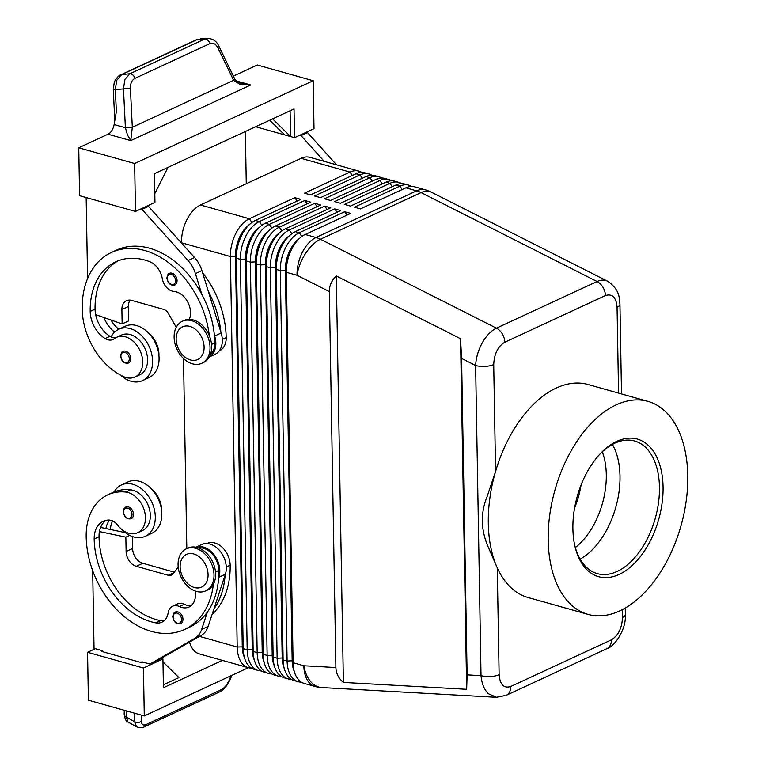 <?xml version="1.0" encoding="UTF-8"?>
<svg xmlns="http://www.w3.org/2000/svg" width="766" height="766" viewBox="0 0 766 766"><rect width="100%" height="100%" fill="white"/><g stroke="black" fill="none" stroke-linecap="round" stroke-linejoin="round"><path stroke-width="1.15" d="M602.287 451.777A63.76 37.745 -74.3 0 1 575.333 547.546M180.719 623.706A6.434 4.625 65.1 0 1 180.68 623.725C176.448 624.558 173.805 622.222 172.762 616.726C173.173 613.825 174.006 612.264 175.27 612.053A6.434 4.625 65.1 0 1 180.316 613.346A6.434 4.625 65.1 0 1 182.969 619.292A6.434 4.625 65.1 0 1 180.719 623.706M122.12 529.737A28.304 20.347 -114.9 0 0 133.801 536.985A28.304 20.347 -114.9 0 0 145.253 536.315A28.304 20.347 -114.9 0 0 154.339 509.4A28.304 20.347 -114.9 0 0 132.882 484.284A28.304 20.347 -114.9 0 0 121.44 484.964A28.304 20.347 -114.9 0 0 114.211 491.896A60.859 43.739 65.1 0 1 130.584 489.809A21.869 15.722 65.1 0 1 149.179 508.193A21.869 15.722 65.1 0 1 142.543 530.484L137.679 532.734A21.869 15.722 65.1 0 1 131.235 533.73A21.869 15.722 65.1 0 1 117.61 525.131A12.869 9.249 -114.9 0 0 108.303 520.037A25.728 18.489 -114.9 0 0 103.305 521.273A25.728 18.489 -114.9 0 0 94.17 538.996A72.042 51.782 -114.9 0 0 155.795 622.863A18.011 12.945 -114.9 0 0 161.942 622.174A18.011 12.945 -114.9 0 0 168.137 612.867A12.869 9.249 65.1 0 1 172.57 606.222A12.869 9.249 65.1 0 1 179.436 606.548A18.011 12.945 -114.9 0 0 189.049 607.007A18.011 12.945 -114.9 0 0 195.071 590.969M145.253 536.315L151.745 533.308A28.304 20.347 -114.9 0 0 160.841 506.393A28.304 20.347 -114.9 0 0 139.374 481.278A28.304 20.347 -114.9 0 0 127.932 481.948L121.44 484.964M198.451 547.901A19.294 13.874 65.1 0 1 212.881 554.766A19.294 13.874 65.1 0 1 218.808 570.45A82.335 59.173 65.1 0 1 218.616 578.033A82.335 59.173 65.1 0 1 207.366 612.111A82.335 59.173 65.1 0 1 189.566 627.163L184.702 629.422A82.335 59.173 65.1 0 1 120.08 612.886A82.335 59.173 65.1 0 1 86.185 536.755A60.859 43.739 65.1 0 1 107.795 494.826A60.859 43.739 65.1 0 1 125.71 492.059A21.869 15.722 65.1 0 1 144.305 510.453A21.869 15.722 65.1 0 1 137.679 532.734M161.664 511.401A21.869 15.722 -114.9 0 0 151.055 488.536M212.105 614.389A82.335 59.173 -114.9 0 0 230.164 565.174A19.294 13.874 -114.9 0 0 224.246 549.49A19.294 13.874 -114.9 0 0 207.079 543.458L206.877 543.554M130.747 358.593A6.434 4.625 65.1 0 1 128.458 363.027C124.188 363.812 121.545 361.475 120.54 356.027C121.382 352.571 122.225 351.02 123.048 351.355A6.434 4.625 65.1 0 1 128.324 352.867A6.434 4.625 65.1 0 1 130.747 358.593M607.668 281.266L607.457 281.151C604.364 279.647 600.898 279.762 597.068 281.505L496.435 328.164C491.092 330.768 486.372 335.661 482.274 342.842C478.29 350.148 476.069 357.703 475.619 365.516A12.869 4.692 -1 0 0 485.05 366.397A12.869 4.692 -1 0 0 493.716 364.559C494.223 353.892 497.91 346.452 504.775 342.23L605.408 295.561C612.312 293.407 616.199 297.332 617.061 307.358A12.869 4.692 -1 0 0 619.943 304.322A12.869 4.692 -1 0 0 619.943 304.313A12.869 4.692 -1 0 0 619.943 304.236M611.412 639.821A12.869 9.249 65.1 0 1 609.248 646.82A12.869 9.249 65.1 0 1 606.844 648.678C612.656 647.806 626.387 631.462 625.353 614.437A12.869 4.692 179 0 1 625.362 614.456A12.869 4.692 179 0 1 622.48 617.482C621.973 628.149 618.286 635.588 611.412 639.821L510.788 686.48C503.884 688.644 499.997 684.708 499.126 674.683A12.869 4.692 179 0 1 490.47 676.522A12.869 4.692 179 0 1 481.029 675.641C481.766 683.645 484.217 689.687 488.402 693.747L496.579 697.309M467.116 674.865L466.666 689.304L343.388 682.42C338.553 678.35 336.054 673.391 335.891 667.54L329.323 291.597C329.284 285.737 331.611 280.519 336.293 275.952L460.548 338.725L461.592 358.421L467.116 674.865L481.029 675.641L475.619 365.516L461.592 358.421M361.724 172.388A30.879 18.279 105.7 0 0 358.852 171.105A30.879 18.279 105.7 0 0 349.995 172.082L304.542 193.156L310.536 194.842L355.979 173.767A30.879 18.279 -74.3 0 1 364.846 172.79L368.839 173.92A30.879 18.279 105.7 0 0 359.972 174.897L314.529 195.972L320.514 197.657L365.957 176.582A30.879 18.279 -74.3 0 1 374.823 175.606L378.816 176.726A30.879 18.279 105.7 0 0 369.949 177.702L324.506 198.777L330.5 200.462L375.943 179.388A30.879 18.279 -74.3 0 1 384.81 178.411L388.802 179.541A30.879 18.279 105.7 0 0 379.936 180.508L334.493 201.582L340.477 203.268L385.92 182.193A30.879 18.279 -74.3 0 1 394.787 181.226L398.78 182.346A30.879 18.279 105.7 0 0 389.913 183.323L344.47 204.398L350.455 206.083L395.898 185.008A30.879 18.279 -74.3 0 1 404.764 184.031L408.757 185.152A30.879 18.279 105.7 0 0 399.89 186.128L354.447 207.203L360.441 208.888L405.884 187.814A30.879 18.279 -74.3 0 1 414.751 186.837L425.494 189.863A30.879 18.279 -74.3 0 0 416.627 190.839A30.879 22.195 65.1 0 1 418.849 191.586A30.879 22.195 65.1 0 1 421.061 192.582L597.068 281.505A12.869 9.249 65.1 0 1 602.976 287.269A12.869 9.249 65.1 0 1 605.408 295.561M335.891 667.54L303.834 665.75A30.879 18.279 -74.3 0 0 309.895 683.425A30.879 18.279 -74.3 0 0 314.95 686.441L304.207 683.416A30.879 18.279 -74.3 0 1 299.152 680.409A30.879 18.279 -74.3 0 1 293.972 670.221A30.879 18.279 -74.3 0 1 293.1 662.724L286.283 272.256A30.879 18.279 -74.3 0 1 291.635 249.285A30.879 18.279 -74.3 0 1 298.51 239.413A30.879 18.279 -74.3 0 1 305.251 234.473L350.704 213.408L344.71 211.722L299.267 232.787A30.879 18.279 105.7 0 0 285.641 247.6A30.879 18.279 105.7 0 0 280.289 270.57L287.106 661.039A30.879 18.279 105.7 0 0 293.167 678.724A30.879 18.279 105.7 0 0 298.223 681.73L294.23 680.61A30.879 18.279 -74.3 0 1 289.175 677.594A30.879 18.279 -74.3 0 1 283.995 667.416A30.879 18.279 -74.3 0 1 283.114 659.919L276.296 269.45A30.879 18.279 -74.3 0 1 281.649 246.47A30.879 18.279 -74.3 0 1 288.523 236.608A30.879 18.279 -74.3 0 1 295.274 231.667L340.717 210.593L334.732 208.907L289.289 229.982A30.879 18.279 105.7 0 0 275.664 244.785A30.879 18.279 105.7 0 0 270.312 267.765L277.129 658.233A30.879 18.279 105.7 0 0 283.19 675.909A30.879 18.279 105.7 0 0 288.236 678.925L284.243 677.795A30.879 18.279 -74.3 0 1 279.197 674.789A30.879 18.279 -74.3 0 1 274.008 664.61A30.879 18.279 -74.3 0 1 273.136 657.104L266.319 266.635A30.879 18.279 -74.3 0 1 271.671 243.665A30.879 18.279 -74.3 0 1 278.546 233.802A30.879 18.279 -74.3 0 1 285.297 228.862L330.74 207.787L324.746 206.102L279.303 227.176A30.879 18.279 105.7 0 0 265.678 241.979A30.879 18.279 105.7 0 0 260.335 264.95L267.142 655.418A30.879 18.279 105.7 0 0 273.203 673.103A30.879 18.279 105.7 0 0 278.259 676.11L274.266 674.99A30.879 18.279 -74.3 0 1 269.211 671.983A30.879 18.279 -74.3 0 1 264.031 661.795A30.879 18.279 -74.3 0 1 263.159 654.298L256.342 263.83A30.879 18.279 -74.3 0 1 261.685 240.859A30.879 18.279 -74.3 0 1 268.569 230.987A30.879 18.279 -74.3 0 1 275.31 226.047L320.762 204.982L314.769 203.296L269.326 224.361A30.879 18.279 105.7 0 0 255.7 239.174A30.879 18.279 105.7 0 0 250.348 262.144L257.165 652.613A30.879 18.279 105.7 0 0 263.226 670.298A30.879 18.279 105.7 0 0 268.282 673.304L264.289 672.184A30.879 18.279 -74.3 0 1 259.234 669.168A30.879 18.279 -74.3 0 1 254.053 658.99A30.879 18.279 -74.3 0 1 253.173 651.493L246.355 261.015A30.879 18.279 -74.3 0 1 251.708 238.044A30.879 18.279 -74.3 0 1 258.582 228.182A30.879 18.279 -74.3 0 1 265.333 223.241L310.776 202.167L304.791 200.481L259.348 221.556A30.879 18.279 105.7 0 0 245.723 236.359A30.879 18.279 105.7 0 0 240.371 259.329L247.188 649.807A30.879 18.279 105.7 0 0 253.249 667.483A30.879 18.279 105.7 0 0 258.295 670.499L254.302 669.369A30.879 18.279 -74.3 0 1 249.256 666.363A30.879 18.279 -74.3 0 1 244.067 656.184A30.879 18.279 -74.3 0 1 243.195 648.678L236.378 258.209A30.879 18.279 -74.3 0 1 241.73 235.239A30.879 18.279 -74.3 0 1 248.605 225.376A30.879 18.279 -74.3 0 1 255.356 220.436L300.799 199.361L294.805 197.676L249.362 218.75A30.879 18.279 105.7 0 0 235.737 233.553A30.879 18.279 105.7 0 0 230.394 256.524L237.201 646.992A30.879 18.279 105.7 0 0 243.262 664.677A30.879 18.279 105.7 0 0 248.318 667.684A30.879 18.279 105.7 0 0 251.43 668.096M244.067 656.184L243.444 653.465A27.27 16.143 -74.3 0 1 242.669 646.839L235.851 256.371A27.27 16.143 -74.3 0 1 240.581 236.081A27.27 16.143 -74.3 0 1 246.652 227.368L248.605 225.376M251.928 222.475L249.362 218.75L200.462 204.982A30.879 18.279 105.7 0 0 186.837 219.794A30.879 18.279 105.7 0 0 181.485 242.765L230.394 256.524L235.459 256.256L242.276 646.734A27.27 16.143 105.7 0 0 244.421 657.544M189.528 642.1A30.879 18.279 105.7 0 0 194.363 650.918A30.879 18.279 105.7 0 0 199.409 653.925L248.318 667.684M249.611 224.39A27.27 16.143 105.7 0 0 240.179 235.966A27.27 16.143 105.7 0 0 235.459 256.256L236.378 258.209L240.371 259.329L245.436 259.071L252.253 649.539A27.27 16.143 105.7 0 0 254.398 660.349M254.053 658.99L253.422 656.27A27.27 16.143 -74.3 0 1 252.656 649.654L245.838 259.176A27.27 16.143 -74.3 0 1 250.559 238.887A27.27 16.143 -74.3 0 1 256.639 230.173L258.582 228.182M259.597 227.196A27.27 16.143 105.7 0 0 250.166 238.772A27.27 16.143 105.7 0 0 245.436 259.071L246.355 261.015L250.348 262.144L255.413 261.876L262.231 652.345A27.27 16.143 105.7 0 0 264.375 663.165M264.031 661.795L263.408 659.086A27.27 16.143 -74.3 0 1 262.633 652.46L255.815 261.991A27.27 16.143 -74.3 0 1 260.545 241.692A27.27 16.143 -74.3 0 1 266.616 232.979L268.569 230.987M269.575 230.011A27.27 16.143 105.7 0 0 260.143 241.587A27.27 16.143 105.7 0 0 255.413 261.876L256.342 263.83L260.335 264.95L265.4 264.682L272.217 655.16A27.27 16.143 105.7 0 0 274.362 665.97M274.008 664.61L273.385 661.891A27.27 16.143 -74.3 0 1 272.61 655.265L265.802 264.797A27.27 16.143 -74.3 0 1 270.522 244.507A27.27 16.143 -74.3 0 1 276.593 235.794L278.546 233.802M279.552 232.816A27.27 16.143 105.7 0 0 270.12 244.392A27.27 16.143 105.7 0 0 265.4 264.682L266.319 266.635L270.312 267.765L275.377 267.497L282.194 657.965A27.27 16.143 105.7 0 0 284.339 668.785M283.995 667.416L283.363 664.697A27.27 16.143 -74.3 0 1 282.597 658.08L275.779 267.602A27.27 16.143 -74.3 0 1 280.5 247.313A27.27 16.143 -74.3 0 1 286.58 238.599L288.523 236.608M289.538 235.622A27.27 16.143 105.7 0 0 280.107 247.198A27.27 16.143 105.7 0 0 275.377 267.497L276.296 269.45L280.289 270.57L285.364 270.302L292.172 660.771A27.27 16.143 105.7 0 0 294.316 671.591M293.972 670.221L293.349 667.512A27.27 16.143 -74.3 0 1 292.574 660.886L285.756 270.417A27.27 16.143 -74.3 0 1 290.486 250.118A27.27 16.143 -74.3 0 1 296.557 241.405L298.51 239.413M299.516 238.437A27.27 16.143 105.7 0 0 290.084 250.013A27.27 16.143 105.7 0 0 285.364 270.302L286.283 272.256L297.026 275.281L329.323 291.597M174.112 337.212A23.162 16.641 65.1 0 1 182.327 321.26A23.162 16.641 65.1 0 1 200.501 325.914A23.162 16.641 65.1 0 1 210.037 347.324A23.162 16.641 65.1 0 1 201.812 363.275A23.162 16.641 65.1 0 1 183.639 358.632A23.162 16.641 65.1 0 1 174.112 337.212M176.151 339.242A18.011 12.945 65.1 0 1 189.834 326.402A18.011 12.945 65.1 0 1 204.101 347.103A18.011 12.945 65.1 0 1 190.418 359.943A18.011 12.945 65.1 0 1 176.151 339.242M182.327 321.26L183.955 320.514A23.162 16.641 65.1 0 1 202.128 325.157A23.162 16.641 65.1 0 1 211.665 346.577A23.162 16.641 65.1 0 1 203.44 362.529L201.812 363.275M214.011 574.902A23.162 16.641 -114.9 0 0 204.474 553.492A23.162 16.641 -114.9 0 0 186.301 548.839A23.162 16.641 -114.9 0 0 178.076 564.791A23.162 16.641 -114.9 0 0 187.613 586.201A23.162 16.641 -114.9 0 0 205.786 590.854A23.162 16.641 -114.9 0 0 214.011 574.902M208.074 574.682A18.011 12.945 -114.9 0 0 193.808 553.981A18.011 12.945 -114.9 0 0 180.125 566.821A18.011 12.945 -114.9 0 0 194.392 587.522A18.011 12.945 -114.9 0 0 208.074 574.682M205.786 590.854L207.414 590.098A23.162 16.641 -114.9 0 0 215.629 574.146A23.162 16.641 -114.9 0 0 206.102 552.736A23.162 16.641 -114.9 0 0 187.929 548.083L186.301 548.839M202.597 272.773A82.335 59.173 65.1 0 1 226.2 337.605A19.294 13.874 65.1 0 1 220.761 350.091A19.294 13.874 65.1 0 1 219.344 350.895L219.143 350.991M209.338 335.757A82.335 59.173 -114.9 0 0 111.453 252.454A82.335 59.173 -114.9 0 0 82.211 309.177A60.859 43.739 -114.9 0 0 123.699 376.661A21.869 15.722 -114.9 0 0 134.96 377.025A21.869 15.722 -114.9 0 0 142.294 357.722A21.869 15.722 -114.9 0 0 127.817 337.71A21.869 15.722 -114.9 0 0 116.556 337.346A21.869 15.722 -114.9 0 0 114.354 338.687A12.869 9.249 65.1 0 1 113.062 339.482A12.869 9.249 65.1 0 1 105.143 338.572A25.728 18.489 65.1 0 1 90.197 311.427A72.042 51.782 65.1 0 1 115.781 261.79A72.042 51.782 65.1 0 1 149.494 261.589A18.011 12.945 65.1 0 1 162.306 278.671A12.869 9.249 -114.9 0 0 173.939 291.434A18.011 12.945 65.1 0 1 187.526 301.651A18.011 12.945 65.1 0 1 189.298 319.374M134.96 377.025L139.824 374.775A21.869 15.722 -114.9 0 0 147.168 355.462A21.869 15.722 -114.9 0 0 132.681 335.451A21.869 15.722 -114.9 0 0 121.421 335.087L116.556 337.346M115.637 337.825A12.869 9.249 65.1 0 1 111.118 336.916A28.304 20.347 65.1 0 1 118.72 329.256A28.304 20.347 65.1 0 1 130.163 328.576A28.304 20.347 65.1 0 1 151.63 353.691A28.304 20.347 65.1 0 1 142.533 380.606A28.304 20.347 65.1 0 1 131.082 381.276A28.304 20.347 65.1 0 1 120.482 375.081M118.72 329.256L125.212 326.239A28.304 20.347 65.1 0 1 136.654 325.569A28.304 20.347 65.1 0 1 158.122 350.684A28.304 20.347 65.1 0 1 149.025 377.6L142.533 380.606M177.061 280.567A6.434 4.625 65.1 0 1 174.772 285C170.502 285.785 167.859 283.449 166.844 278.001C167.697 274.544 168.53 272.983 169.363 273.328A6.434 4.625 65.1 0 1 174.629 274.831A6.434 4.625 65.1 0 1 177.061 280.567M131.216 518.716A6.434 4.625 65.1 0 1 131.178 518.735C126.945 519.568 124.303 517.232 123.249 511.736C123.671 508.825 124.504 507.274 125.768 507.063A6.434 4.625 65.1 0 1 130.814 508.356A6.434 4.625 65.1 0 1 133.466 514.302A6.434 4.625 65.1 0 1 131.216 518.716M234.473 78.381A5.142 1.905 153.9 0 1 234.492 78.429A5.142 1.905 153.9 0 1 233.668 80.363L240.103 84.432L250.731 84.978L242.362 83.781M208.247 38.3L204.857 38.989L129.875 73.756L124.954 79.396L123.46 88.684L125.394 127.731L127.462 134.94L130.756 140.609L132.317 127.271L130.392 88.358C130.344 83.437 131.848 80.104 134.902 78.381L209.874 43.614C213.063 42.446 215.734 43.844 217.879 47.789L233.668 80.363M134.739 713.242L134.51 721.658L136.587 726.829M127.989 722.003L126.246 717.043A5.142 3.6 -178.4 0 1 124.207 714.496A5.142 3.6 -178.4 0 1 124.178 714.075A5.142 3.6 -178.4 0 1 124.178 714.065C124.973 719.264 126.323 721.955 128.238 722.166L127.989 722.003M219.277 692.052A5.142 3.696 -114.9 0 0 219.459 691.985A5.142 3.696 -114.9 0 0 219.469 691.976A5.142 3.696 -114.9 0 0 221.154 689.745L146.172 724.512A5.142 3.696 65.1 0 1 144.487 726.743A5.142 3.696 65.1 0 1 144.487 726.752A5.142 3.696 65.1 0 1 144.305 726.819M125.385 127.596L132.317 127.271L233.62 80.296A5.142 1.934 154.2 0 0 234.492 78.458A5.142 1.934 154.2 0 0 234.453 78.343L218.712 45.826A5.142 1.934 154.2 0 1 218.712 45.826A5.142 1.934 154.2 0 1 218.712 45.836A5.142 1.934 154.2 0 1 218.75 45.95A5.142 1.934 154.2 0 1 217.879 47.789M120.597 74.915A5.142 3.696 65.1 0 1 120.76 74.829A5.142 3.696 65.1 0 1 120.769 74.819A5.142 3.696 65.1 0 1 121.708 74.58L197.81 39.296L204.857 38.989A5.142 3.696 65.1 0 1 207.902 40.225A5.142 3.696 65.1 0 1 209.874 43.614M233.362 76.093L257.28 65.005L313.179 80.736L314.012 128.65L294.537 137.679L294.029 108.935L154.454 173.652L154.952 202.406L135.477 211.435L79.587 195.703L78.754 147.79L108.025 134.213A10.293 6.09 105.7 0 0 111.855 130.546A10.293 6.09 105.7 0 0 114.124 124.552L116.375 111.491L115.293 89.517L116.786 80.229L121.708 74.58L129.875 73.756A5.142 3.696 65.1 0 1 132.92 74.991A5.142 3.696 65.1 0 1 134.902 78.381M234.386 78.228A5.142 1.934 154.2 0 1 234.453 78.343L234.492 78.429C235.181 80.478 237.814 82.268 242.382 83.781M581.059 485.07A63.76 37.745 -74.3 0 1 574.586 508.069M588.01 614.38L528.128 597.528A110.639 65.503 -74.3 0 1 497.258 567.826L488.201 546.905C480.713 529.833 480.416 512.866 487.32 496.014L495.583 471.416A110.639 65.503 -74.3 0 1 556.298 388.017A110.639 65.503 -74.3 0 1 588.068 384.513L647.95 401.374A110.639 65.503 -74.3 0 1 686.279 500.361A110.639 65.503 -74.3 0 1 619.78 610.885A110.639 65.503 -74.3 0 1 588.01 614.38A110.639 65.503 -74.3 0 1 549.691 515.394A110.639 65.503 -74.3 0 1 616.18 404.869A110.639 65.503 -74.3 0 1 647.95 401.374M499.126 674.683L497.258 567.826A110.639 65.503 -74.3 0 1 495.583 471.416L493.716 364.559M600.496 453.491A68.902 40.79 -74.3 0 1 614.868 443.16A68.902 40.79 -74.3 0 1 634.65 440.986A68.902 40.79 -74.3 0 1 658.521 502.63A68.902 40.79 -74.3 0 1 617.109 571.465A68.902 40.79 -74.3 0 1 597.317 573.638A68.902 40.79 -74.3 0 1 574.701 545.153M616.822 441.321A71.477 42.312 -74.3 0 1 663.069 486.965A71.477 42.312 -74.3 0 1 619.139 574.423A71.477 42.312 -74.3 0 1 574.921 546.139A71.477 42.312 -74.3 0 1 601.195 452.763A71.477 42.312 -74.3 0 1 616.822 441.321M612.398 444.404A68.902 40.79 -74.3 0 1 619.435 467.442A68.902 40.79 -74.3 0 1 598.131 543.132A68.902 40.79 -74.3 0 1 580.121 559.113M196.872 39.535L197.81 39.296A5.142 3.696 -114.9 0 0 196.872 39.535A5.142 3.696 -114.9 0 0 196.862 39.535L120.76 74.829M128.496 722.29L136.501 726.781C139.738 728.035 142.399 728.026 144.487 726.752L219.469 691.976C220.618 691.171 224.246 690.769 229.81 680.265A5.142 1.522 -157 0 1 228.929 680.696C226.928 685.034 224.333 688.06 221.154 689.745M114.124 124.552L125.394 127.731L132.317 127.357M88.396 700.201L144.286 715.932L143.453 668.019L87.554 652.287L88.396 700.201M248.318 667.693L144.286 715.932M162.976 661.853L178.909 677.584L163.378 684.785M222.399 660.388L163.426 687.734L162.928 658.99L160.965 658.434M162.928 658.99L143.453 668.019M95.329 648.687L87.554 652.287M92.676 570.68L94.036 648.323L102.022 650.573L102.031 651.531L141.959 662.762L143.232 662.169M141.959 662.762L141.94 661.805L149.925 664.055L194.679 638.451A25.728 18.489 -114.9 0 0 201.649 629.422L207.366 612.111M149.925 664.055L156.417 661.039L201.171 635.445A25.728 18.489 -114.9 0 0 208.141 626.416L213.858 609.104A82.335 59.173 65.1 0 0 225.108 575.027L213.858 609.104M78.754 147.79L134.644 163.522L135.477 211.435M313.179 80.736L134.644 163.522M154.799 193.635L167.993 167.381M269.709 120.214L284.559 134.864L255.643 126.735M290.094 110.754L290.544 136.549L284.559 134.864M294.537 137.679L290.544 136.549L272.619 118.864M140.695 209.013L141.988 209.377L188.082 260.545A25.728 18.489 65.1 0 1 195.435 273.606L201.812 294.316A82.335 59.173 -114.9 0 0 116.317 250.195L111.453 252.454M87.583 278.585L86.165 197.551M306.237 132.25L307.539 132.614L336.561 164.834M147.187 206.006L148.48 206.37L194.574 257.539A25.728 18.489 65.1 0 1 201.927 270.59L221.154 333.009A20.586 14.793 65.1 0 1 215.016 354.323L208.524 357.329M130.124 300.1A12.869 9.249 -114.9 0 0 128.382 306.553L128.631 320.925L122.139 323.932L95.654 314.625A25.728 18.489 65.1 0 1 95.061 309.167A72.042 51.782 65.1 0 1 118.251 260.756M176.247 327.264L168.338 313.428A7.717 5.544 -114.9 0 0 163.598 309.378L131.656 300.396A12.869 9.249 -114.9 0 0 126.457 300.703A12.869 9.249 -114.9 0 0 121.89 309.56L122.139 323.932M141.988 209.377L148.48 206.37M210.372 354.61A19.294 13.874 -114.9 0 0 214.834 342.871A82.335 59.173 -114.9 0 0 214.375 335.096L214.662 336.015A20.586 14.793 65.1 0 1 209.3 356.927M214.375 335.096A82.335 59.173 -114.9 0 0 201.812 294.316M220.867 332.09A82.335 59.173 -114.9 0 0 208.304 291.31M114.651 332.042A25.728 18.489 65.1 0 1 103.87 317.517M111.118 336.916A12.869 9.249 65.1 0 1 110.007 336.312A25.728 18.489 65.1 0 1 95.654 314.625M148.345 332.827A21.869 15.722 65.1 0 1 158.945 355.683M111.022 320.025A25.728 18.489 -114.9 0 0 118.787 329.217M246.269 183.744L245.359 131.503M299.745 135.256L301.048 135.62L324.238 161.367M307.539 132.614L301.048 135.62M298.223 681.73A30.879 18.279 105.7 0 0 301.335 682.142M344.71 211.722L347.046 215.102M288.236 678.925A30.879 18.279 105.7 0 0 291.358 679.327M334.732 208.907L337.059 212.287M278.259 676.11A30.879 18.279 105.7 0 0 281.371 676.522M324.746 206.102L327.082 209.482M268.282 673.304A30.879 18.279 105.7 0 0 271.394 673.716M314.769 203.296L317.095 206.676M258.295 670.499A30.879 18.279 105.7 0 0 261.417 670.901M304.791 200.481L307.118 203.861M200.462 204.982L301.086 158.323L349.995 172.082L352.322 175.471M294.805 197.676L297.141 201.056M186.818 548.6L183.505 358.498M411.629 186.425A30.879 18.279 105.7 0 0 408.757 185.152M401.652 183.62A30.879 18.279 105.7 0 0 398.78 182.346M391.675 180.814A30.879 18.279 105.7 0 0 388.802 179.541M381.688 177.999A30.879 18.279 105.7 0 0 378.816 176.726M371.711 175.194A30.879 18.279 105.7 0 0 368.839 173.92M358.852 171.105L309.952 157.346A30.879 18.279 105.7 0 0 301.086 158.323M343.388 682.42L336.293 275.952M466.666 689.304L460.548 338.725M100.614 527.429L105.938 528.55A25.728 18.489 -114.9 0 1 109.586 520.066M110.428 529.498A25.728 18.489 65.1 0 1 112.525 520.909M213.379 584.314A82.335 59.173 65.1 0 1 184.702 629.422M172.57 606.222L177.434 603.962A12.869 9.249 65.1 0 1 184.309 604.288A18.011 12.945 -114.9 0 0 191.328 605.523M105.852 520.392A25.728 18.489 -114.9 0 0 99.446 531.566A25.728 18.489 -114.9 0 0 99.034 536.746A72.042 51.782 -114.9 0 0 160.669 620.604A18.011 12.945 -114.9 0 0 164.211 620.69M107.795 494.826L112.669 492.567A60.859 43.739 65.1 0 1 114.211 491.896M125.423 532.667L105.938 528.55M174.255 572.145L142.792 563.288A12.869 9.249 65.1 0 1 132.604 548.504L132.394 536.535M225.108 575.027L225.367 574.261A20.586 14.793 -114.9 0 0 220.254 551.328A20.586 14.793 -114.9 0 0 201.669 544.549L195.924 547.211M218.616 578.033L218.875 577.267A20.586 14.793 -114.9 0 0 214.135 554.814A20.586 14.793 -114.9 0 0 195.991 547.221M178.219 567.127L172.886 573.887A7.717 5.544 65.1 0 1 171.364 575.103A7.717 5.544 65.1 0 1 168.242 575.285L136.3 566.294A12.869 9.249 65.1 0 1 126.112 551.51L125.863 537.138L99.446 531.566M125.863 537.138L129.684 535.367M181.523 619.368A5.4 3.887 65.1 0 1 179.637 623.074A5.4 3.887 65.1 0 1 175.376 622.021A5.4 3.887 65.1 0 1 173.135 617.013A5.4 3.887 65.1 0 1 177.243 613.154A5.4 3.887 65.1 0 1 181.523 619.368M218.808 570.45L215.505 571.972M120.913 356.305A5.4 3.887 -114.9 0 0 125.193 362.519A5.4 3.887 -114.9 0 0 129.301 358.67A5.4 3.887 -114.9 0 0 127.261 353.854A5.4 3.887 -114.9 0 0 123 352.513A5.4 3.887 -114.9 0 0 120.913 356.305M617.061 307.358L618.564 393.102M199.514 636.393L237.201 646.992L242.669 646.839L243.195 648.678L247.188 649.807L252.253 649.539L253.173 651.493L257.165 652.613L262.231 652.345L263.159 654.298L267.142 655.418L272.61 655.265L273.136 657.104L277.129 658.233L282.194 657.965L283.114 659.919L287.106 661.039L292.172 660.771L293.1 662.724L303.834 665.75A30.879 20.05 93.2 0 0 313.026 683.961A30.879 20.05 93.2 0 0 321.596 687.542L496.358 697.299L506.221 695.337A12.869 9.249 -114.9 0 0 508.624 693.479A12.869 9.249 -114.9 0 0 510.788 686.48M504.775 342.23A12.869 9.249 -114.9 0 0 502.343 333.928A12.869 9.249 -114.9 0 0 496.435 328.164L320.437 239.241A30.879 15.885 116.8 0 0 305.51 253.536A30.879 15.885 116.8 0 0 297.026 275.281A30.879 18.279 -74.3 0 1 302.369 252.301A30.879 18.279 -74.3 0 1 315.994 237.498L305.251 234.473M405.884 187.814L416.627 190.839L315.994 237.498A30.879 22.195 -114.9 0 1 318.225 238.245A30.879 22.195 -114.9 0 1 320.437 239.241L421.061 192.582A30.879 15.885 116.8 0 1 431.047 192.027A30.879 30.879 0 0 0 425.494 189.863M261.915 225.281L259.348 221.556L255.356 220.436M271.892 228.086L269.326 224.361L265.333 223.241M281.869 230.901L279.303 227.176L275.31 226.047M291.856 233.707L289.289 229.982L285.297 228.862M301.833 236.512L299.267 232.787L295.274 231.667M226.2 337.605L222.303 339.405M167.227 278.278A5.4 3.887 -114.9 0 0 171.507 284.492A5.4 3.887 -114.9 0 0 175.606 280.643A5.4 3.887 -114.9 0 0 173.576 275.827A5.4 3.887 -114.9 0 0 169.315 274.487A5.4 3.887 -114.9 0 0 167.227 278.278M132.02 514.379A5.4 3.887 65.1 0 1 130.134 518.084A5.4 3.887 65.1 0 1 125.873 517.031A5.4 3.887 65.1 0 1 123.632 512.014A5.4 3.887 65.1 0 1 127.74 508.164A5.4 3.887 65.1 0 1 132.02 514.379M108.025 134.213L130.756 140.609L250.731 84.978L236.694 81.024M146.172 724.512C143.118 725.718 141.538 724.636 141.442 721.266A5.142 3.6 -178.4 0 1 138.11 722.405A5.142 3.6 -178.4 0 1 134.51 721.658L126.246 717.043L126.409 710.905M113.301 89.737L130.392 88.358M622.337 609.621L622.48 617.482M231.054 675.698L228.929 680.696M141.442 721.266L141.605 715.176M121.89 309.56L128.382 306.553M188.082 260.545L194.574 257.539M195.435 273.606L201.927 270.59M214.662 336.015L221.154 333.009M110.007 336.312L105.143 338.572M95.061 309.167L90.197 311.427M214.834 342.871L211.531 344.403M395.898 185.008L399.89 186.128L402.227 189.508M385.92 182.193L389.913 183.323L392.24 186.703M375.943 179.388L379.936 180.508L382.263 183.897M365.957 176.582L369.949 177.702L372.286 181.082M355.979 173.767L359.972 174.897L362.299 178.277M505.857 695.499A12.869 9.249 -114.9 0 0 506.221 695.337L606.844 648.678M230.164 565.174L226.276 566.984M184.309 604.288L179.436 606.548M160.669 620.604L155.795 622.863M99.034 536.746L94.17 538.996M130.584 489.809L125.71 492.059M218.875 577.267L225.367 574.261M201.649 629.422L208.141 626.416M194.679 638.451L201.171 635.445M126.112 551.51L132.604 548.504M136.3 566.294L142.792 563.288M168.242 575.285L173.825 572.7M621.513 393.925L619.943 304.322M114.804 120.588L113.282 89.727L114.211 82.699C113.866 81.933 118.223 75.173 120.769 74.829L120.769 74.829M124.178 714.065L124.284 710.302M218.712 45.836C218.358 45.539 216.567 39.037 207.643 38.31L207.643 38.31M207.663 38.31L200.615 38.616M229.81 680.265L231.926 675.286M619.943 304.313C619.292 298.864 620.316 289.73 607.457 281.151M607.476 281.16L431.047 192.027M314.95 686.441A30.879 30.879 0 0 0 321.596 687.542M625.362 614.456L625.248 608.022"/></g></svg>
